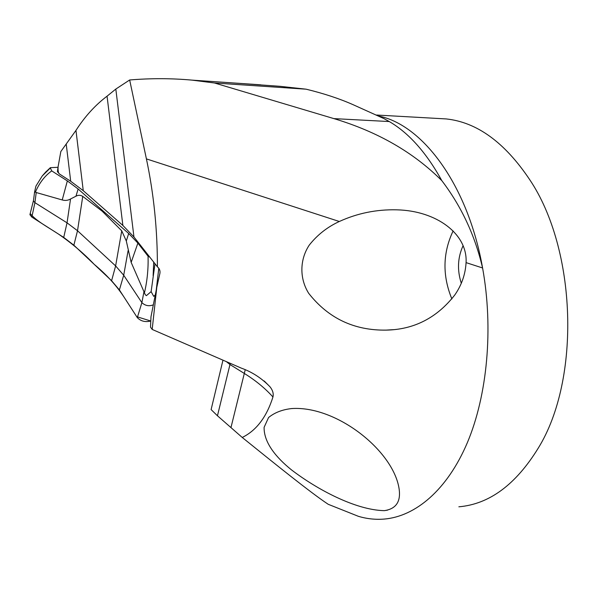 <?xml version="1.0" encoding="UTF-8"?>
<svg xmlns="http://www.w3.org/2000/svg" width="598" height="598" viewBox="0 0 598 598"><rect width="100%" height="100%" fill="white"/><g stroke="black" fill="none" stroke-linecap="round" stroke-linejoin="round"><path stroke-width="0.9" d="M155.278 294.949L153.723 296.369L151.122 291.637L146.398 295.651L145.277 294.724L131.164 262.41L126.298 240.994L121.738 230.828L102.206 211.206L82.748 196.376C80.491 194.993 78.226 194.941 75.961 196.219L70.542 198.97C68.037 200.472 65.272 200.801 62.229 199.956L36.224 192.526L35.574 191.681L34.781 192.586L34.512 192.227L35.94 186.075L42.249 175.954L45.964 171.738L50.367 168.031L51.734 170.901C44.917 175.775 39.528 182.704 35.574 191.681M33.555 200.038L33.436 200.958L34.916 202.655L67.043 222.837L77.516 230.738L115.623 265.916L123.704 275.237L141.876 302.648C145.232 305.772 149.052 306.497 153.335 304.831M45.822 171.932L50.367 167.672L58.021 167.291M144.574 292.258C147.258 280.597 148.424 268.584 148.065 256.221L137.884 243.102L128.69 233.512L78.121 188.99L67.35 180.902L51.734 170.901M148.065 256.221L149.993 257.275M42.249 175.954L50.337 167.986M158.799 268.248L156.213 290.232M151.122 291.637L155.017 263.621M153.133 275.723L153.708 261.961M73.868 245.21L111.594 280.716L119.398 289.925L137.308 317.628C140.769 321.231 145.262 322.359 150.786 321.021L136.68 316.656L124.72 298.148C116.969 286.091 106.788 274.818 94.185 264.331C83.847 253.455 71.947 243.364 58.469 234.065C48.102 227.233 35.962 220.849 30.214 213.493L29.915 214.682L31.829 217.081L63.717 237.413L73.868 245.21L77.516 230.738L82.748 196.376M102.34 210.765L102.206 211.206M70.699 181.254L59.456 173.981C58.32 173.188 57.864 170.766 58.103 166.715L60.824 151.548L75.968 130.394L83.257 190.672L70.699 181.254L66.228 144.14M146.413 158.896L339.328 221.492C357.477 213.209 376.628 209.322 396.78 209.831C436.413 210.705 467.733 233.908 466.074 262.619L482.586 267.971C475.036 235.575 461.454 206.482 441.855 180.693C413.629 152.4 377.644 131.709 333.893 118.613L214.473 82.987L192.003 80.125C171.521 78.263 150.741 78.218 129.661 79.975L146.413 158.896C153.813 193.976 157.476 229.946 157.394 266.805L133.959 236.995L122.867 225.431L83.257 190.672M129.661 79.975L115.818 89.065L107.057 96.181C95.224 105.128 84.856 116.535 75.968 130.394M232.712 82.905L279.857 86.306L306.109 89.184C323.832 93.505 339.44 98.648 352.932 104.62L383.752 118.516L389.268 121.551C408.875 132.988 426.404 152.707 441.855 180.693M57.602 170.34L57.423 171.648L59.456 173.981M458.86 506.805C489.343 504.196 515.812 484.627 538.267 448.104C580.927 379.267 576.704 249.239 529.544 179.422C504.697 142.376 476.935 122.216 446.265 118.935L437.938 118.471M378.908 116.102C422.338 124.773 467.823 184.378 482.586 267.971C493.567 328.414 487.377 395.151 467.352 442.67C447.184 490.151 415.356 516.575 383.991 519.094C375.305 519.759 366.746 518.825 358.329 516.298L328.212 504.293C309.958 492.184 273.66 462.792 242.235 437.459C256.37 430.538 266.611 417.045 272.95 396.99C273.735 393.671 272.755 390.277 270.012 386.809C261.737 378.25 252.169 372.023 241.315 368.129L152.184 329.431L156.796 287.287L150.988 316.738L150.509 327.143L152.184 329.431M398.926 487.729C392.438 450.145 336.42 405.683 291.824 408.546C282.398 409.563 274.654 412.553 268.584 417.509L264.107 427.323C263.785 442.662 276.276 457.62 291.405 469.819C317.232 489.613 355.735 510.072 384.29 510.655C396.377 508.883 401.258 501.236 398.926 487.729M466.074 262.619C465.394 274.355 461.641 285.126 454.824 294.926C436.891 317.897 413.98 329.625 386.084 330.118C354.143 330.559 328.362 318.308 308.725 293.364C299.471 278.705 299.576 259.764 309.233 245.143C317.291 234.917 327.323 227.031 339.328 221.492M157.394 266.805C159.487 268.532 160.324 270.715 159.913 273.353L156.796 287.287M272.95 396.99C265.191 388.341 255.75 380.56 244.619 373.638L229.968 364.533L217.455 415.774L242.235 437.459M217.455 415.774L211.116 409.593L211.251 409.01M451.864 298.94C442.296 275.596 442.714 252.932 453.12 230.94M461.29 283.235C457.059 270.087 457.657 257.574 463.076 245.703M214.473 82.987L306.109 89.184M143.924 291.921L141.876 302.648L137.308 317.628M36.224 192.526L34.916 202.655L31.829 217.081M70.542 198.97L67.043 222.837L63.717 237.413M128.107 250.629L123.704 275.237L119.398 289.925M121.738 230.828L115.623 265.916L111.594 280.716M128.69 233.512L126.298 240.994M137.884 243.102L131.164 262.41M62.229 199.956L67.35 180.902M75.961 196.219L78.121 188.99M122.867 225.431L107.057 96.181M115.818 89.065L133.959 236.995M333.893 118.613L389.268 121.551M230.23 363.322L229.968 364.533L226.365 361.641M230.978 427.533L245.187 369.848M33.436 200.958L34.549 192.302M33.406 200.808L29.915 214.682M57.423 171.648L58.103 166.715M446.265 118.935L376.658 115.033M384.29 510.655L387.541 510.139M291.831 408.584L292.699 408.501M386.084 330.111L393.589 329.655M222.972 360.168L211.116 409.593M264.234 381.001L270.012 386.809M260.721 84.819L192.003 80.125"/></g></svg>
